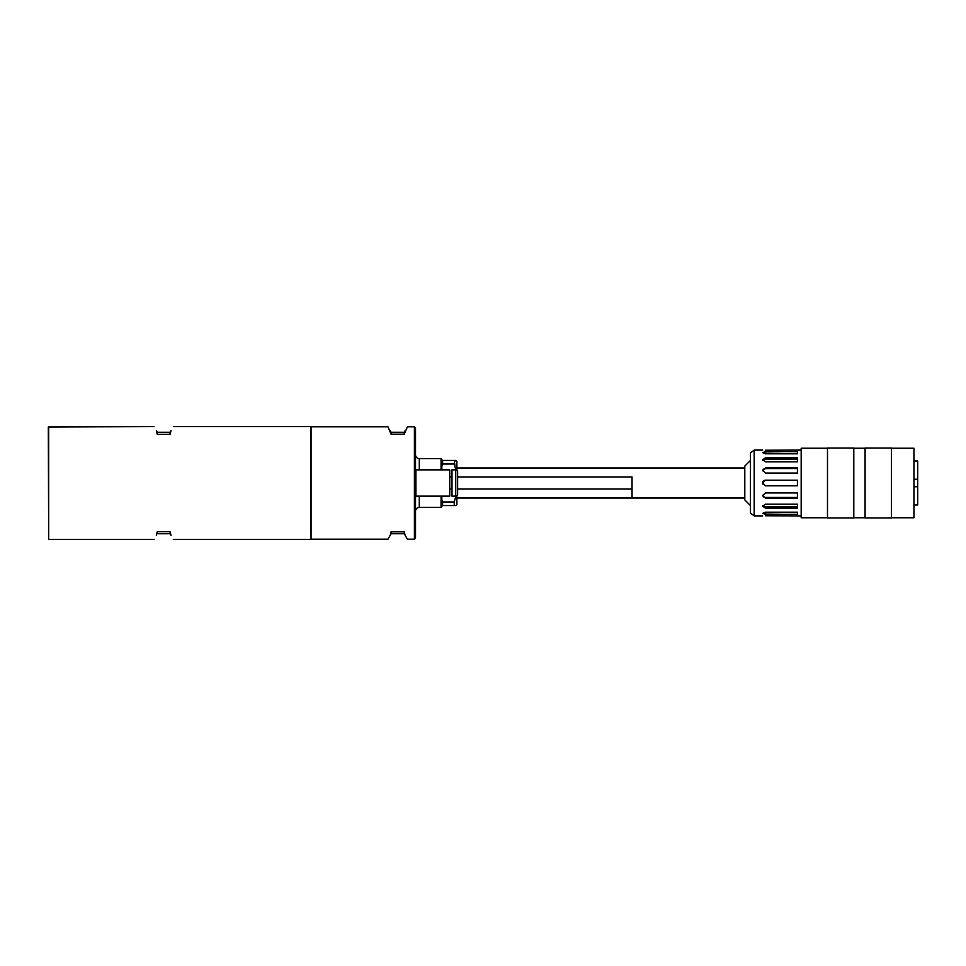<?xml version="1.0" encoding="UTF-8"?>
<svg xmlns="http://www.w3.org/2000/svg" width="966" height="966" viewBox="0 0 966 966"><rect width="100%" height="100%" fill="white"/><g stroke="black" fill="none" stroke-linecap="round" stroke-linejoin="round"><path stroke-width="1.45" d="M171.018 430.631C174.097 425.306 174.097 425.306 171.018 430.631L170.088 434.35L157.301 434.35L156.359 430.631C153.292 425.306 153.292 425.306 156.359 430.631L157.301 432.261L170.088 432.261L171.018 430.631M311.04 539.004L310.666 426.622L173.337 426.622M48.674 426.622L48.674 539.378L48.3 426.996L154.053 426.622M157.301 533.739L170.088 533.739L170.088 531.65L157.301 531.65L156.359 535.369L157.301 531.65M170.088 533.739L171.018 535.369L170.088 531.65M171.018 535.369C174.097 540.694 174.097 540.694 171.018 535.369M170.088 432.261L170.088 434.35M157.301 432.261L157.301 434.35M156.359 535.369C153.292 540.694 153.292 540.694 156.359 535.369M457.63 476.987L632.03 476.987L632.03 498.033L632.03 489.013L457.63 489.013M441.088 469.85L441.088 458.572L441.836 459.321L441.836 469.85M441.836 496.15L441.836 506.679L441.088 507.428L441.088 496.15M415.525 511.195A3.755 3.755 0 0 1 419.292 507.428L441.088 507.428M415.525 454.805A3.755 3.755 0 0 0 419.292 458.572L441.088 458.572M415.525 427.938L415.525 538.062L414.402 539.197L414.402 426.803L415.525 427.938M414.402 426.803L407.398 426.803L404.259 434.169L391.097 434.169L387.958 426.803L311.04 426.803L311.04 539.197L387.958 539.197L391.097 533.739L404.259 533.739L404.259 531.831L391.097 531.831L390.276 535.176M404.259 533.739L405.08 535.176L404.259 531.831M405.08 535.176L407.398 539.197L414.402 539.197M390.276 430.824L391.097 432.261L404.259 432.261L405.08 430.824M404.259 432.261L404.259 434.169M391.097 432.261L391.097 434.169M391.097 533.739L391.097 531.831M455.747 496.15A1.884 1.884 0 0 0 457.63 494.278L457.63 471.722A1.884 1.884 0 0 0 455.747 469.85L451.991 469.85L451.991 496.15L455.747 496.15L455.747 469.85M449.733 496.15L449.733 469.85L415.911 469.85L415.911 496.15L449.733 496.15M455.94 460.444L454.249 460.444L456.882 461.386L456.882 470.225M456.882 495.775L456.882 504.614L455.94 505.556L454.249 505.556L454.249 501.982L442.597 501.982L442.597 505.556L441.836 505.556L455.94 505.556M454.938 465.829L454.249 460.444L442.597 460.444L442.597 464.018L454.249 464.018L455.831 469.85M455.831 496.15L454.249 501.982M441.836 466.023L442.597 464.018M442.597 460.444L441.836 460.444L442.597 460.444M442.597 501.982L441.836 499.977M765.47 515.772C761.836 515.904 761.836 515.904 765.47 515.772C761.836 515.904 761.836 515.904 765.47 515.772L801.176 515.892M765.47 514.347L762.657 513.381L765.47 512.197L797.421 512.197L797.421 514.347L765.47 514.347L765.47 512.729A2.813 1.075 180 0 1 763.683 512.487M765.47 508.164L762.657 506.256L765.47 504.18L797.421 504.18L797.421 508.164L765.47 508.164L765.47 506.921A2.813 1.992 180 0 1 762.814 505.592M765.47 498.142L762.657 495.582L765.47 492.938L797.421 492.938L797.421 498.142L765.47 498.142L765.47 497.466A2.813 2.608 180 0 1 762.681 495.232M765.47 480.187L797.421 480.187L797.421 485.813L765.47 485.813L762.657 483L765.47 480.187A2.813 2.813 0 0 0 762.862 484.075M754.192 483L754.192 515.892L750.437 513.067L750.437 452.933L754.192 450.108L754.192 483M827.488 448.236L801.176 448.236L801.176 517.764L827.488 517.764M853.799 483L853.799 517.957L827.488 517.957L827.488 448.043L853.799 448.043L853.799 483M891.389 517.957L891.389 448.043L865.077 448.043L865.077 517.957L891.389 517.957M891.389 517.764L913.945 517.764L913.945 448.236L891.389 448.236M750.437 505.556L744.798 499.917L744.798 466.083L750.437 460.444M762.814 460.408A2.813 1.992 0 0 1 765.47 459.079L797.421 459.079L765.47 459.079L765.47 457.836L762.657 459.744L765.47 461.82L797.421 461.82L797.421 457.836L765.47 457.836M765.47 450.228C761.836 450.096 761.836 450.096 765.47 450.228L801.176 450.108M763.683 453.513A2.813 1.075 0 0 1 765.47 453.271L797.421 453.803L765.47 453.803L762.657 452.619L765.47 451.653L797.421 451.653L797.421 453.803M762.681 470.78A2.813 2.608 0 0 1 765.47 468.534L797.421 468.534M765.47 467.858L797.421 467.858L797.421 473.062L765.47 473.062L762.657 470.418L765.47 468.534M797.421 512.197L765.47 512.729M797.421 506.921L765.47 506.921M797.421 497.466L765.47 497.466M913.945 504.989L917.7 504.989L917.7 479.245L913.945 479.245L917.7 479.245L917.7 461.011L913.945 461.011M913.945 486.755L917.7 486.755M419.292 458.572L419.292 469.85M419.292 496.15L419.292 507.428M765.47 453.271L765.47 451.653M310.666 539.378L173.337 539.378M154.053 539.378L48.674 539.378M744.798 498.033L456.882 498.033M744.798 467.967L456.882 467.967M449.733 476.987L451.991 476.987M449.733 489.013L451.991 489.013M762.657 515.892L754.192 515.892M865.077 517.764L853.799 517.764M865.077 448.236L853.799 448.236M762.657 450.108L754.192 450.108"/></g></svg>
